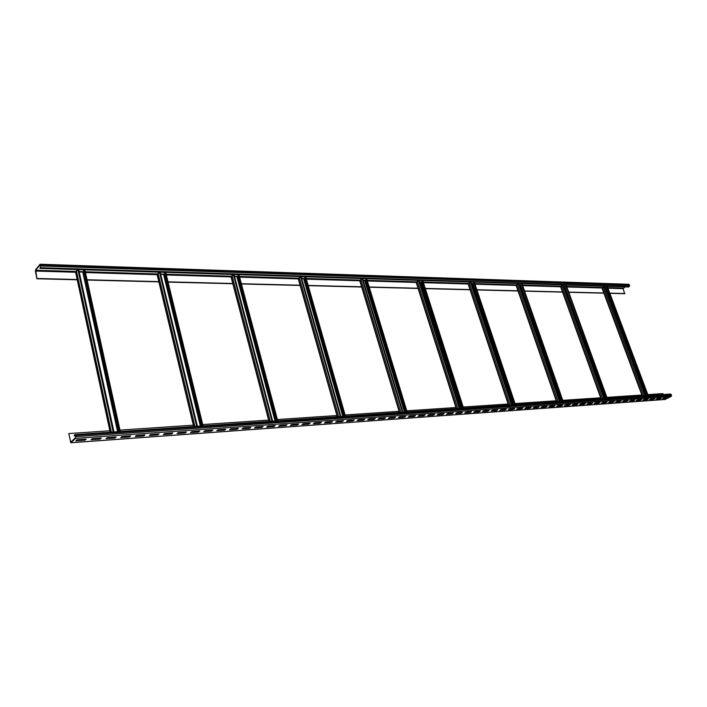 <?xml version="1.0" encoding="UTF-8"?>
<svg xmlns="http://www.w3.org/2000/svg" width="707" height="707" viewBox="0 0 707 707"><rect width="100%" height="100%" fill="white"/><g stroke="black" fill="none" stroke-linecap="round" stroke-linejoin="round"><path stroke-width="1.06" d="M39.919 268.395L40.723 265.991L40.052 264.224L35.624 269.685L35.403 271.347L36.914 278.77L35.739 270.233L40.043 264.842L40.493 266.283L39.919 268.395L628.603 286.998L629.637 285.451L628.815 284.285L40.052 264.224M36.914 278.77L77.222 279.795M87.102 280.043L158.863 281.863M168.063 282.102L232.815 283.746M241.432 283.967L300.122 285.46M308.217 285.663L361.639 287.024M369.275 287.219L418.076 288.456M425.314 288.642L470.04 289.773M476.916 289.95L518.054 290.992M524.603 291.16L562.533 292.124M568.79 292.283L603.866 293.175M609.858 293.325L624.67 293.705L623.114 288.659L625.209 286.892M87.041 279.76L158.801 281.598M168.001 281.837L232.753 283.489M241.361 283.71L300.051 285.213M308.146 285.416L361.569 286.786M369.204 286.98L418.005 288.226M425.243 288.412L469.969 289.561M476.845 289.737L517.975 290.789M524.523 290.957L562.463 291.929M568.72 292.088L603.796 292.981M609.788 293.14L624.961 293.529M37.144 278.487L77.16 279.512M68.8 433.55L70.744 442.131L75.499 437.739L75.375 435.68L75.083 435.256L74.359 435.892L74.235 435.291L75.048 434.602L75.622 435.441L75.622 438.358L70.78 442.776L68.8 433.55L109.85 430.784M647.833 394.621L662.927 393.605L663.281 394.533M606.906 397.369L641.868 395.019M562.763 400.339L600.667 397.785M515.014 403.547L556.215 400.781M463.2 407.029L508.13 404.006M406.772 410.82L455.927 407.524M345.087 414.974L399.066 411.341M277.383 419.525L336.903 415.522M202.723 424.545L268.633 420.108M119.987 430.103L193.338 425.172M670.369 394.099L671.588 395.319L671.252 396.415L665.048 399.428M667.797 397.634L666.401 398.359L662.556 398.633L663.961 397.908L667.797 397.634M661.39 398.094L659.985 398.819L656.105 399.102L657.501 398.368L661.39 398.094M654.903 398.554L653.498 399.287L649.565 399.57L650.97 398.836L654.903 398.554M648.328 399.022L646.932 399.764L642.946 400.047L644.351 399.305L648.328 399.022M641.682 399.499L640.277 400.242L636.247 400.524L637.652 399.782L641.682 399.499M634.957 399.976L633.552 400.719L629.469 401.019L630.874 400.268L634.957 399.976M628.143 400.462L626.738 401.214L622.602 401.505L624.007 400.754L628.143 400.462M621.241 400.957L619.836 401.709L615.656 402.009L617.061 401.258L621.241 400.957M614.259 401.452L612.845 402.212L608.612 402.513L610.017 401.753L614.259 401.452M607.18 401.956L605.775 402.716L601.489 403.025L602.894 402.265L607.18 401.956M600.013 402.469L598.608 403.237L594.269 403.547L595.674 402.778L600.013 402.469M592.758 402.99L591.352 403.759L586.951 404.077L588.365 403.299L592.758 402.99M585.414 403.511L584 404.289L579.546 404.607L580.951 403.83L585.414 403.511M577.964 404.042L576.558 404.819L572.043 405.146L573.448 404.369L577.964 404.042M570.416 404.581L569.011 405.367L564.442 405.694L565.847 404.908L570.416 404.581M562.781 405.129L561.367 405.915L556.736 406.251L558.141 405.456L562.781 405.129M555.03 405.677L553.625 406.472L548.932 406.808L550.338 406.012L555.03 405.677M547.183 406.242L545.777 407.038L541.023 407.373L542.428 406.578L547.183 406.242M539.238 406.808L537.824 407.603L533.007 407.957L534.412 407.152L539.238 406.808M531.178 407.382L529.764 408.186L524.877 408.54L526.282 407.727L531.178 407.382M523.003 407.966L521.598 408.77L516.64 409.132L518.045 408.319L523.003 407.966M514.723 408.558L513.317 409.371L508.298 409.733L509.694 408.911L514.723 408.558M506.327 409.15L504.922 409.972L499.831 410.343L501.228 409.512L506.327 409.15M497.808 409.76L496.411 410.581L491.25 410.953L492.646 410.131L497.808 409.76M489.182 410.378L487.777 411.209L482.545 411.58L483.942 410.749L489.182 410.378M480.424 410.997L479.028 411.836L473.717 412.216L475.113 411.377L480.424 410.997M471.542 411.633L470.146 412.473L464.764 412.861L466.16 412.022L471.542 411.633M462.537 412.278L461.15 413.118L455.679 413.515L457.076 412.667L462.537 412.278M453.399 412.932L452.012 413.781L446.471 414.178L447.858 413.321L453.399 412.932M444.137 413.586L442.75 414.443L437.12 414.85L438.508 413.993L444.137 413.586M434.734 414.258L433.347 415.124L427.638 415.53L429.025 414.664L434.734 414.258M425.19 414.938L423.811 415.804L418.014 416.22L419.392 415.354L425.19 414.938M415.504 415.628L414.125 416.503L408.248 416.927L409.627 416.052L415.504 415.628M405.677 416.335L404.307 417.21L398.333 417.643L399.711 416.759L405.677 416.335M395.699 417.042L394.329 417.925L388.276 418.358L389.645 417.475L395.699 417.042M385.571 417.766L384.21 418.659L378.059 419.101L379.42 418.208L385.571 417.766M375.293 418.5L373.932 419.392L367.684 419.843L369.045 418.942L375.293 418.5M364.847 419.242L363.495 420.144L357.15 420.603L358.511 419.693L364.847 419.242M354.242 420.002L352.89 420.904L346.457 421.372L347.809 420.462L354.242 420.002M343.478 420.771L342.126 421.681L335.586 422.15L336.939 421.239L343.478 420.771M332.537 421.549L331.194 422.468L324.557 422.945L325.892 422.026L332.537 421.549M321.429 422.344L320.094 423.263L313.342 423.749L314.677 422.821L321.429 422.344M310.134 423.148L308.809 424.076L301.951 424.571L303.276 423.634L310.134 423.148M298.663 423.97L297.338 424.898L290.374 425.402L291.691 424.465L298.663 423.97M286.998 424.801L285.69 425.738L278.602 426.25L279.91 425.305L286.998 424.801M275.147 425.641L273.839 426.595L266.645 427.108L267.944 426.153L275.147 425.641M263.101 426.507L261.802 427.461L254.485 427.982L255.775 427.028L263.101 426.507M250.852 427.373L249.562 428.336L242.121 428.875L243.402 427.912L250.852 427.373M238.4 428.265L237.119 429.237L229.545 429.776L230.827 428.804L238.4 428.265M225.727 429.167L224.455 430.148L216.757 430.696L218.03 429.715L225.727 429.167M212.851 430.086L211.587 431.067L203.757 431.632L205.012 430.643L212.851 430.086M199.745 431.023L198.49 432.012L190.528 432.587L191.774 431.588L199.745 431.023M186.409 431.977L185.163 432.967L177.059 433.55L178.297 432.551L186.409 431.977M172.844 432.94L171.607 433.948L163.361 434.54L164.581 433.532L172.844 432.94M159.031 433.93L157.811 434.938L149.416 435.539L150.626 434.522L159.031 433.93M144.979 434.929L143.768 435.945L135.223 436.564L136.424 435.539L144.979 434.929M130.662 435.945L129.478 436.979L120.773 437.598L121.958 436.572L130.662 435.945M116.098 436.988L114.914 438.022L106.059 438.658L107.225 437.624L116.098 436.988M101.26 438.048L100.094 439.091L91.07 439.736L92.219 438.693L101.26 438.048M86.148 439.127L84.999 440.178L75.799 440.832L76.939 439.781L86.148 439.127M666.763 397.705L666.401 398.359M666.25 397.97L663.449 398.174M660.356 398.165L656.989 398.633M653.86 398.624L650.458 399.102M647.294 399.102L643.838 399.579M640.648 399.57L637.14 400.056M633.914 400.047L630.361 400.542M627.1 400.533L623.494 401.037M620.207 401.028L616.548 401.532M613.216 401.532L609.505 402.036M606.138 402.036L602.382 402.539M598.979 402.548L595.161 403.061M591.724 403.061L587.844 403.582M584.371 403.582L580.438 404.112M576.921 404.121L572.935 404.651M569.382 404.651L565.335 405.191M561.738 405.199L557.629 405.747M553.996 405.756L549.825 406.304M546.149 406.313L541.916 406.87M538.195 406.878L533.9 407.444M530.135 407.453L525.769 408.027M521.969 408.036L517.533 408.611M513.68 408.628L509.181 409.212M505.284 409.229L500.715 409.821M496.774 409.83L492.134 410.431M488.148 410.449L483.429 411.059M479.39 411.076L474.6 411.686M470.517 411.704L465.648 412.331M461.512 412.349L456.563 412.976M452.374 413.003L447.345 413.639M443.112 413.666L438.004 414.302M433.709 414.329L428.513 414.982M424.165 415.009L418.889 415.672M414.488 415.707L409.123 416.37M404.66 416.405L399.208 417.077M394.683 417.112L389.142 417.802M384.564 417.837L378.925 418.535M374.286 418.571L368.55 419.278M363.849 419.313L358.007 420.029M353.244 420.073L347.314 420.798M342.48 420.842L336.444 421.575M331.548 421.619L325.406 422.362M320.439 422.415L314.182 423.166M309.153 423.219L302.79 423.979M297.682 424.032L291.204 424.81M286.026 424.863L279.433 425.649M274.183 425.711L267.467 426.507M262.138 426.568L255.307 427.373M249.898 427.443L242.934 428.265M237.446 428.336L230.358 429.158M224.791 429.237L217.562 430.077M211.914 430.156L204.553 431.005M198.817 431.084L191.314 431.95M185.49 432.039L177.846 432.923M171.925 433.002L164.139 433.904M158.129 433.992L150.184 434.893M144.078 434.991L135.983 435.91M129.779 436.016L121.524 436.953M115.223 437.05L106.792 438.004M100.394 438.11L91.804 439.074M85.291 439.188L76.524 440.169M112.448 437.598L113.164 437.2M114.861 437.076L113.04 437.553M118.794 431.623L83.532 270.366L84.973 270.984M118.484 431.65L83.532 270.366M79.237 272.089L83.576 271.939M113.968 431.95L78.831 270.215L76.427 270.719L75.711 272.16M645.084 399.49L645.73 399.208M646.49 399.155L645.35 399.473M602.117 288.032L604.662 286.644L645.473 395.743M647.294 395.62L606.553 286.901L607.313 286.998M605.139 287.926L606.686 287.236M647.656 395.602L606.845 286.715M606.314 398.412L565.724 285.425L566.342 285.531L607.26 398.35M563.85 286.68L565.573 285.999M560.801 286.795L561.826 285.708L563.373 285.354L604.335 398.545M603.875 402.433L604.529 402.15M605.351 402.089L604.158 402.416M606.677 398.386L565.724 285.425M562.118 401.426L521.474 284.046L522.155 284.17L563.126 401.355M519.424 285.345L521.333 284.674M516.349 285.46L517.33 284.338L518.947 283.967L559.944 401.576M559.414 405.615L560.077 405.314M560.969 405.252L559.723 405.597M562.48 401.399L521.474 284.046M514.298 404.687L473.734 282.553L474.485 282.694L515.376 404.607M471.472 283.896L473.602 283.242M468.388 284.02L469.298 282.853L470.995 282.473L511.921 404.846M511.302 409.061L511.974 408.752M512.937 408.681L511.638 409.035M514.661 404.66L473.734 282.553M462.405 408.222L422.061 280.944L422.901 281.103L463.553 408.142M419.578 282.34L421.955 281.704M456.28 408.637L416.131 282.323L418.606 280.829L419.101 280.847L459.78 408.399M459.064 412.8L459.744 412.473M460.796 412.402L459.426 412.773M462.767 408.195L422.061 280.944M405.88 412.066L365.97 279.185L366.898 279.371L407.126 411.987M363.212 280.635L365.881 280.043M399.42 412.508L359.713 280.608L362.205 279.071L362.744 279.088L402.981 412.269M402.15 416.874L402.849 416.538M403.989 416.45L402.548 416.838M406.233 412.048L365.97 279.185M344.088 416.282L304.85 277.277L305.892 277.498L345.44 416.184M301.783 278.788L304.779 278.249M337.248 416.741L298.23 278.744L300.74 277.153L301.323 277.171L340.871 416.494M339.908 421.328L340.606 420.974M341.861 420.886L340.341 421.292M344.433 416.255L304.85 277.277M276.243 420.904L237.994 275.191L239.169 275.447L277.718 420.798M234.583 276.764L237.959 276.304M268.969 421.399L230.968 276.693L233.487 275.05L234.132 275.067L272.655 421.142M271.541 426.215L272.248 425.853M273.636 425.755L272.018 426.18M276.587 420.877L237.994 275.191M201.424 425.994L164.563 272.902L165.898 273.194L203.05 425.888M160.745 274.546L164.563 274.201M157.308 274.652L158.068 273.238L160.312 272.761L197.403 426.268M196.104 431.615L196.82 431.235M198.349 431.12L196.634 431.57M201.751 425.976L164.563 272.902M74.359 435.892L75.402 435.821M513.167 408.929L513.317 409.371M504.771 409.53L504.922 409.972M496.261 410.14L496.411 410.581M487.636 410.758L487.777 411.209M478.878 411.377L479.028 411.836M470.005 412.013L470.146 412.473M460.999 412.658L461.15 413.118M451.861 413.312L452.012 413.781M442.6 413.975L442.75 414.443M433.197 414.647L433.347 415.124M423.661 415.327L423.811 415.804M413.984 416.025L414.125 416.503M404.157 416.723L404.307 417.21M394.188 417.439L394.329 417.925M384.06 418.164L384.21 418.659M373.782 418.898L373.932 419.392M363.345 419.649L363.495 420.144M352.749 420.409L352.89 420.904M341.985 421.178L342.126 421.681M331.053 421.955L331.194 422.468M319.944 422.751L320.094 423.263M308.667 423.555L308.809 424.076M297.196 424.377L297.338 424.898M285.548 425.216L285.69 425.738M273.697 426.056L273.839 426.595M261.661 426.922L261.802 427.461M249.421 427.797L249.562 428.336M236.978 428.689L237.119 429.237M224.322 429.591L224.455 430.148M211.446 430.51L211.587 431.067M198.358 431.447L198.49 432.012M185.031 432.401L185.163 432.967M171.474 433.373L171.607 433.948M157.679 434.363L157.811 434.938M143.636 435.362L143.768 435.945M129.346 436.387L129.478 436.979M114.79 437.43L114.914 438.022M99.97 438.49L100.094 439.091M84.875 439.568L84.999 440.178M40.493 267.679L629.336 286.538M40.723 265.991L629.637 285.451M40.493 264.886L629.363 284.727M70.461 441.707L71.301 441.654M75.622 435.441L671.288 394.55M75.879 436.661L671.588 395.319M75.622 438.358L671.252 396.415M70.965 442.688L665.499 399.393M119.589 431.57L84.31 270.392M117.601 431.703L82.781 272.195M113.155 432.012L78.044 270.198M111.37 432.127L76.427 270.719M110.31 432.207L75.614 271.691M607.932 288.2L623.114 288.659M566.864 286.971L601.949 288.023M522.676 285.646L560.607 286.786M474.998 284.223L516.128 285.451M423.405 282.676L468.122 284.02M367.393 280.997L416.167 282.464M306.37 279.177L359.757 280.767M239.629 277.171L298.283 278.929M166.331 274.979L231.021 276.914M85.467 272.557L157.14 274.705M35.624 271.064L75.587 272.266M642.592 395.947L602.17 287.643M648.019 395.575L607.207 286.724M646.286 395.69L605.881 287.749M645.659 395.734L605.325 287.926M645.111 395.77L604.299 286.635M643.856 395.858L603.186 286.989M35.739 270.233L75.817 271.453M79.122 271.55L83.523 271.691M85.291 271.744L157.405 273.936M160.622 274.033L164.545 274.157M166.145 274.201L231.33 276.19M234.45 276.278L237.87 276.384M239.434 276.428L298.61 278.231M301.65 278.328L304.584 278.417M306.166 278.461L360.119 280.105M363.08 280.193L365.599 280.272M367.18 280.317L416.564 281.819M419.437 281.907L421.593 281.978M423.193 282.022L468.538 283.401M471.339 283.489L473.186 283.542M474.786 283.595L516.561 284.868M519.283 284.948L520.856 285.001M522.464 285.045L561.066 286.22M563.718 286.3L565.052 286.344M566.652 286.388L602.417 287.484M605.006 287.555L606.129 287.59M607.728 287.643L623.265 288.111M601.374 398.748L560.81 286.388M602.647 398.66L561.826 285.708M603.946 398.571L562.984 285.345M604.706 398.527L564.23 286.688M605.351 398.483L564.805 286.512M607.066 398.359L566.113 285.442M556.904 401.779L516.313 285.036M558.177 401.691L517.33 284.338M559.52 401.603L518.523 283.958M560.536 401.532L520.016 285.363M561.208 401.488L520.608 285.168M562.896 401.373L521.899 284.064M508.801 405.058L468.29 283.587M510.065 404.97L469.298 282.853M511.461 404.872L470.544 282.455M512.761 404.784L472.32 283.922M513.459 404.74L472.939 283.728M515.12 404.625L474.185 282.57M456.581 408.611L416.317 282.013M457.836 408.531L417.316 281.245M459.285 408.434L418.606 280.829M460.92 408.319L420.709 282.367M461.636 408.266L421.345 282.164M463.262 408.16L422.556 280.953M399.694 412.49L359.881 280.299M400.931 412.402L360.862 279.504M402.433 412.305L362.205 279.071M404.466 412.163L364.679 280.679M405.217 412.11L365.351 280.467M406.781 412.004L366.509 279.203M337.486 416.723L298.381 278.443M338.706 416.644L299.335 277.604M340.27 416.538L300.74 277.153M342.762 416.37L303.657 278.85M343.54 416.317L304.355 278.62M345.025 416.211L305.433 277.294M269.19 421.381L231.101 276.402M270.366 421.301L232.02 275.527M272.001 421.186L233.487 275.05M275.032 420.983L236.916 276.835M275.845 420.93L237.649 276.596M277.232 420.833L238.63 275.209M193.842 426.515L157.184 274.166M194.973 426.436L158.068 273.238M196.679 426.321L159.605 272.743M200.355 426.074L163.626 274.625M201.203 426.012L164.395 274.378M202.467 425.923L165.27 272.92M75.048 434.602L670.598 394.038M70.78 442.776L665.278 399.455M120.296 431.526L85.061 270.719M110.159 432.216L75.525 271.956M642.221 395.964L601.913 287.943M648.186 395.558L607.41 286.803M601.021 398.775L560.58 286.697M556.577 401.806L516.092 285.354M508.483 405.076L468.087 283.896M193.665 426.524L157.078 274.44"/></g></svg>
